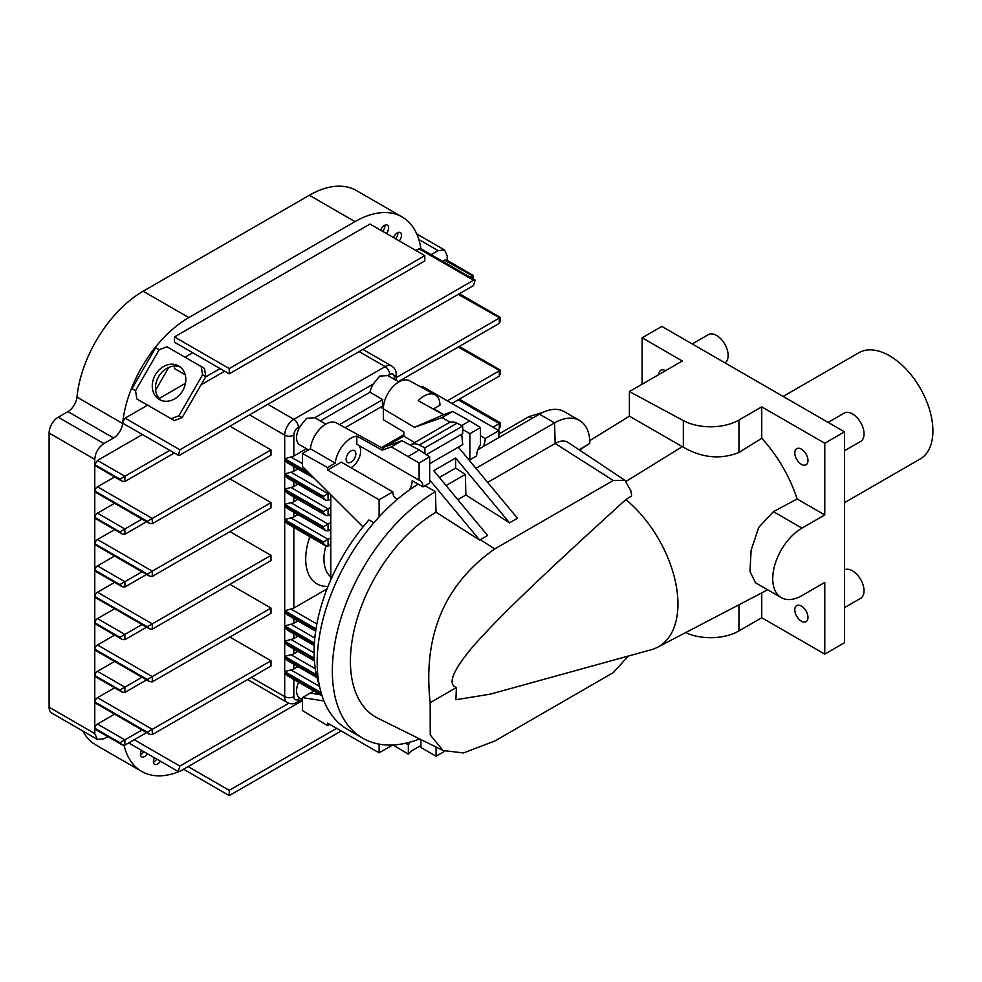 <?xml version="1.0" encoding="UTF-8"?>
<svg xmlns="http://www.w3.org/2000/svg" width="982" height="982" viewBox="0 0 982 982"><rect width="100%" height="100%" fill="white"/><g stroke="black" fill="none" stroke-linecap="round" stroke-linejoin="round"><path stroke-width="1.47" d="M642.13 384.195L642.13 337.796L661.856 326.417L844.483 431.847L844.483 642.731L824.77 654.122L824.77 582.424L801.938 595.608A41.33 23.863 120 0 1 781.279 597.645A41.33 23.863 120 0 1 774.945 564.54A41.33 23.863 120 0 1 801.938 528.12L773.423 511.659L758.718 527.408L751.12 550.215L749.978 571.45L755.489 582.756M844.483 431.847L824.77 443.238L824.77 514.936L801.938 528.12M589.777 440.636L629.388 416.172L629.388 391.56L682.318 360.995L642.13 337.796M665.514 370.693A9.292 5.364 -120 0 0 660.751 370.3A9.292 5.364 -120 0 0 658.934 374.498M761.75 592.883L761.75 617.739L824.77 654.122M801.386 621.225A9.292 5.364 -120 0 0 805.915 621.753A9.292 5.364 -120 0 0 807.499 614.339A9.292 5.364 -120 0 0 801.386 606.041A9.292 5.364 -120 0 0 796.623 605.649A9.292 5.364 -120 0 0 795.346 613.136A9.292 5.364 -120 0 0 801.386 621.225M824.77 514.936L797.126 498.979A99.084 57.202 -120 0 0 761.75 438.291L761.75 406.855L824.77 443.238M801.386 464.326A9.292 5.364 -120 0 0 805.915 464.854A9.292 5.364 -120 0 0 807.499 457.44A9.292 5.364 -120 0 0 801.386 449.142A9.292 5.364 -120 0 0 796.623 448.749A9.292 5.364 -120 0 0 795.346 456.237A9.292 5.364 -120 0 0 801.386 464.326M629.388 391.56L683.325 420.591A40.017 23.102 0 0 0 738.918 420.038L761.75 406.855M683.325 420.591L683.325 447.203C702.118 457.968 720.653 459.723 738.918 452.481L761.75 438.291M797.126 498.979L773.423 511.659M683.325 447.203L682.306 446.65L626.197 481.303M657.51 647.273A93.094 53.752 -120 0 1 651.25 649.728L490.313 694.139L455.893 699.724L456.397 687.547L430.165 702.695C422.8 635.649 444.33 584.4 494.744 548.926L613.234 480.505L624.982 480.358L630.91 490.902L631.696 495.885L625.829 499.58A93.094 53.752 -120 0 1 675.469 581.909A93.094 53.752 -120 0 1 657.51 647.273L767.666 589.801M761.75 617.739L738.918 630.923A40.017 23.102 180 0 1 685.596 632.617M579.54 450.087L589.851 443.287L579.184 449.842M477.89 449.682L539.425 414.159A49.873 28.797 -60 0 1 564.355 411.691L579.515 420.443A49.873 28.797 -60 0 1 589.851 443.287M475.951 468.316L554.585 422.911A49.873 28.797 -60 0 1 579.515 420.443M629.388 416.172L682.306 446.65M456.397 687.547C447.301 684.294 452.653 670.816 472.465 647.126C494.474 622.023 527.567 588.869 625.829 499.58M509.511 522.829L455.636 458.017L455.636 468.083L465.308 474.453L465.885 495.002L509.511 522.829L517.453 518.238L458.361 447.154M487.673 482.42L555.149 443.459A25.115 14.497 -60 0 1 568.161 442.501L624.982 480.358M429.686 479.965L479.658 540.075L487.6 535.485L433.713 470.673L455.636 458.017M465.885 495.002L457.821 499.654M455.636 468.083L439.371 477.473M465.308 474.453L446.086 485.55M442.759 750.358L377.984 718.308A121.964 70.422 -60 0 1 356.27 621.815A121.964 70.422 -60 0 1 436.02 512.236L435.456 491.687L425.059 485.685M628.382 656.037L613.234 672.645L494.744 741.054L463.43 752.948L443.066 750.518L430.239 734.953L430.165 702.695M479.658 540.075L436.02 512.236M424.899 453.709L424.899 447.866L419.216 445.042A18.081 10.434 -120 0 0 411.077 444.637A18.081 10.434 -120 0 0 410.292 445.165M419.633 738.918A146.723 84.71 -60 0 1 362.726 738.194A146.723 84.71 -60 0 1 340.116 621.029A146.723 84.71 -60 0 1 435.456 491.687M362.726 738.194L347.567 729.442A146.723 84.71 -60 0 1 324.563 613.615A146.723 84.71 -60 0 1 418.209 484.187M420.934 739.556L420.934 747.486L436.094 756.238L444.711 751.255M436.094 747.057L436.094 756.238M426.323 454.654L462.706 433.651L462.706 426.041L457.023 423.217A18.081 10.434 -120 0 0 448.872 422.8L411.077 444.637M462.706 426.041L424.899 447.866M783.145 396.433L858.857 352.734A61.338 35.413 60 0 1 906.128 369.158A61.338 35.413 60 0 1 932.9 430.889A61.338 35.413 60 0 1 920.195 458.975L844.483 502.686M828.108 422.395L844.262 413.078A16.375 9.452 60 0 1 852.45 413.888A16.375 9.452 60 0 1 863.153 428.312A16.375 9.452 60 0 1 860.637 441.434L844.483 450.763M692.236 343.945L708.39 334.629A16.375 9.452 60 0 1 716.578 335.439A16.375 9.452 60 0 1 727.208 349.666A16.375 9.452 60 0 1 724.986 362.861M844.483 569.855A16.375 9.452 60 0 1 852.45 570.788A16.375 9.452 60 0 1 863.153 585.211A16.375 9.452 60 0 1 860.637 598.333L844.483 607.662M147.607 405.149L125.107 418.148L122.824 421.744A94.272 54.427 -60 0 1 188.814 317.579L355.005 221.625A94.272 54.427 -60 0 1 402.141 216.961A94.272 54.427 -60 0 1 420.885 248.777M475.128 280.103L473.52 285.553L179.878 455.083L178.27 455.267L179.89 449.781L473.508 280.263L475.128 280.103L420.345 248.471L415.681 250.385M185.463 383.299L159.133 398.508M370.018 224.031L174.452 336.936L174.452 342.202L229.248 373.835L424.801 260.93L424.801 255.664L370.018 224.031M192.718 352.747L185.009 357.202M174.452 366.09L174.452 368.569L185.205 374.78M399.257 240.909A5.941 3.425 120 0 0 400.288 232.574A5.941 3.425 120 0 0 397.317 232.869A5.941 3.425 120 0 0 393.598 237.644M386.343 233.458A5.941 3.425 120 0 0 387.374 225.124A5.941 3.425 120 0 0 384.404 225.418A5.941 3.425 120 0 0 380.685 230.181M402.141 216.961L356.478 190.594A94.272 54.427 120 0 0 309.342 195.258L143.151 291.212A94.272 54.427 120 0 0 76.977 397.121A12.913 7.451 -60 0 1 67.918 411.63L58.233 417.215A12.913 7.451 120 0 0 49.1 433.037L49.1 707.187A12.913 7.451 120 0 0 51.776 713.092L97.427 739.458L94.763 733.566L94.775 728.263L95.585 729.528L122.149 744.872L119.902 742.748L94.775 728.251L94.775 570.1L119.902 584.585L142.022 571.819M142.378 434.535L97.5 460.448L94.775 464.658L94.763 459.367C95.291 452.677 98.335 447.411 103.883 443.582L113.568 437.984A12.913 7.451 120 0 0 122.64 423.475A94.272 54.427 -60 0 1 122.824 421.744L123.548 423.672M169.776 450.357L119.902 479.142L94.775 464.658L94.775 570.1M107.775 736.574L103.883 738.808L97.427 739.446M183.867 769.397A94.272 54.427 -60 0 1 181.019 770.735M178.749 771.692A94.272 54.427 -60 0 1 141.678 771.422A94.272 54.427 -60 0 1 124.051 745.387M82.844 731.025A94.272 54.427 120 0 0 96.015 745.068L141.678 771.422M447.215 260.377L447.227 255.872L444.564 249.98L438.107 250.619L418.811 239.485M431.086 254.669L438.107 250.619M446.405 259.911L442.501 261.261M471.888 278.237L471.888 275.93L469.887 277.084M444.49 260.107L472.305 275.684M446.429 259.923L472.956 275.316M473.017 278.888L473.017 275.267M396.163 377.64L499.703 317.861L458.213 294.391M398.348 381.642L499.286 323.373L500.415 320.868L500.415 317.444L459.343 293.728M447.326 400.816L499.703 370.582L458.189 347.1M451.892 403.455L499.286 376.094L500.415 373.59L500.415 370.165L459.33 346.45M298.638 682.232A15.491 8.948 120 0 0 299.768 697.932L302.407 699.454M146.588 732.609L124.886 745.142L122.149 744.872M114.624 714.159L97.5 724.053A3.879 2.234 120 0 0 94.8 728.251M97.5 724.053L124.886 739.863L119.902 742.748M124.886 745.142L124.886 739.863L142.022 729.982M114.624 687.805L97.5 697.686L152.284 729.319L152.284 734.597L270.995 666.054L270.995 660.788L229.898 637.06M114.624 635.084L97.5 644.965L152.284 676.598L152.284 681.876L270.995 613.333L270.995 608.067L229.898 584.339M114.624 582.363L97.5 592.244L152.284 623.877L152.284 629.155L270.995 560.612L270.995 555.346L229.898 531.618M270.995 502.624L270.995 507.903L152.284 576.434L149.546 576.164L147.3 574.04L270.995 502.624L229.898 478.897M270.995 449.903L270.995 455.182L152.284 523.713L149.546 523.443L147.3 521.319L270.995 449.903L229.923 426.188M316.351 674.659L284.694 656.381L290.954 654.687A6.457 3.732 0 0 0 293.827 653.73L297.914 651.373M314.412 660.898L287.751 645.505L284.694 642.633L314.338 659.757M317.039 677.629L287.751 660.726L284.694 657.854L316.732 676.352M321.102 692.629L284.694 671.602L290.954 669.908A6.457 3.732 0 0 0 293.827 668.951L297.914 666.582M322.059 695.747L287.751 675.947L284.694 673.075L321.63 694.397M314.252 658.235L284.694 641.16L290.954 639.466A6.457 3.732 0 0 0 293.827 638.509L297.914 636.152M314.252 645.579L287.751 630.284L284.694 627.412L314.314 644.511M314.4 643.1L284.694 625.939L290.954 624.245A6.457 3.732 0 0 0 293.827 623.288L297.914 620.931M315.664 631.181L287.751 615.063L284.694 612.191L315.811 630.162M316.02 628.811L284.694 610.718L290.954 609.024A6.457 3.732 0 0 0 293.827 608.067L327.018 588.893M325.742 545.857L287.751 523.922L284.694 521.061L323.483 543.451L325.779 545.882L328.086 546.102L330.774 544.556M323.483 543.451L323.483 541.978L330.774 537.768M323.483 541.978L284.694 519.588L290.954 517.882A6.457 3.732 0 0 0 293.827 516.925L297.914 514.568M325.742 530.636L287.751 508.701L284.694 505.84L323.483 528.23L325.779 530.661L328.086 530.894L330.774 529.335M323.483 528.23L323.483 526.757L330.774 522.547M323.483 526.757L284.694 504.367L290.954 502.674A6.457 3.732 0 0 0 293.827 501.704L297.914 499.347M325.742 515.415L287.751 493.48L284.694 490.619L323.483 513.009L325.779 515.44L328.086 515.673L330.774 514.114M323.483 513.009L323.483 511.536L330.774 507.326M323.483 511.536L284.694 489.146L290.954 487.453A6.457 3.732 0 0 0 293.827 486.483L297.914 484.126M325.742 500.194L287.751 478.259L284.694 475.398L323.483 497.788L325.779 500.219L328.086 500.452L330.774 498.893M323.483 497.788L323.483 496.315L329.093 493.087M323.483 496.315L284.694 473.925L290.954 472.232A6.457 3.732 0 0 0 293.827 471.262L297.914 468.905M314.412 478.43L287.751 463.038L284.694 460.177L311.797 475.816M381.458 447.632L403.835 434.707M308.299 472.33L284.694 458.704L290.954 457.011A6.457 3.732 0 0 0 293.827 456.053L306.482 448.737M398.864 381.949L388.32 375.861A15.491 8.948 120 0 0 387.816 375.603L379.666 376.094L373.32 383.974A15.491 8.948 120 0 0 369.969 392.235L320.279 420.922M325.815 424.126L315.271 418.025A15.491 8.948 120 0 0 314.768 417.78L306.605 418.271L300.271 426.151A15.491 8.948 120 0 0 299.768 444.871L308.532 449.928M339.502 424.58L382.747 399.613L369.969 392.235M382.747 399.613A15.491 8.948 120 0 0 382.747 405.947L345.124 427.673M97.5 460.448L124.886 476.258L124.886 481.536L174.33 452.984M124.886 481.536L122.149 481.266L119.902 479.142M94.8 464.646A3.879 2.234 120 0 0 95.561 465.91L122.149 481.266M114.624 476.921L97.5 486.802A3.879 2.234 120 0 0 94.8 491.012A3.879 2.234 120 0 0 95.561 492.277L149.546 523.443M94.775 491.012L147.3 521.319M114.624 503.275L97.5 513.169L124.886 528.979L142.022 519.097M124.886 534.257L122.149 533.987L119.902 531.863L124.886 528.979L124.886 534.257L146.588 521.737M94.775 517.367L119.902 531.863M97.5 513.169A3.879 2.234 120 0 0 94.8 517.367A3.879 2.234 120 0 0 95.561 518.631L122.149 533.987M114.624 529.642L97.5 539.523A3.879 2.234 120 0 0 94.8 543.733A3.879 2.234 120 0 0 95.561 544.998L149.546 576.164M94.775 543.733L147.3 574.04M114.624 555.996L97.5 565.89A3.879 2.234 120 0 0 94.8 570.088A3.879 2.234 120 0 0 95.561 571.352L122.149 586.708L119.902 584.585M97.5 565.89L124.886 581.7L124.886 586.978L146.588 574.458M124.886 586.978L122.149 586.708M152.284 629.155L149.546 628.885L147.3 626.762L270.995 555.346M97.5 592.244A3.879 2.234 120 0 0 94.8 596.455A3.879 2.234 120 0 0 95.561 597.719L149.546 628.885M147.3 626.762L94.775 596.455M114.624 608.717L97.5 618.611L124.886 634.421L142.022 624.54M124.886 639.699L122.149 639.429L119.902 637.306L124.886 634.421L124.886 639.699L146.588 627.179M97.5 618.611A3.879 2.234 120 0 0 94.8 622.809A3.879 2.234 120 0 0 95.561 624.073L122.149 639.429M119.902 637.306L94.775 622.809M152.284 681.876L149.546 681.606L147.3 679.483L270.995 608.067M97.5 644.965A3.879 2.234 120 0 0 94.8 649.176A3.879 2.234 120 0 0 95.561 650.44L149.546 681.606M147.3 679.483L94.775 649.176M114.624 661.438L97.5 671.332L124.886 687.142L142.022 677.261M124.886 692.42L122.149 692.15L119.902 690.027L124.886 687.142L124.886 692.42L146.588 679.9M97.5 671.332A3.879 2.234 120 0 0 94.8 675.53A3.879 2.234 120 0 0 95.561 676.794L122.149 692.15M119.902 690.027L94.775 675.53M152.284 734.597L149.546 734.327L147.3 732.204L270.995 660.788M97.5 697.686A3.879 2.234 120 0 0 94.8 701.885A3.879 2.234 120 0 0 95.561 703.161L149.546 734.327M147.3 732.204L94.775 701.897M497.555 429.821L499.286 428.815L500.415 426.311L500.415 422.886L459.33 399.171M492.989 427.182L499.286 423.549L458.189 399.821M302.407 700.645L179.89 771.373L178.258 771.533L179.878 766.095L288.806 703.21M154.432 757.785A5.941 3.425 120 0 0 154.616 764.315A5.941 3.425 120 0 0 157.586 764.021A5.941 3.425 120 0 0 160.361 761.197M141.518 750.322A5.941 3.425 120 0 0 141.703 756.852A5.941 3.425 120 0 0 144.673 756.557A5.941 3.425 120 0 0 147.447 753.746M183.585 769.25L229.248 795.604L341.22 730.964M229.248 795.604L229.248 790.338L188.151 766.611M229.248 790.338L336.654 728.325M156.703 759.098A5.941 3.425 -60 0 1 153.929 761.909A5.941 3.425 -60 0 1 153.413 762.167M143.789 751.635A5.941 3.425 -60 0 1 141.015 754.458A5.941 3.425 -60 0 1 140.5 754.716M174.452 336.936L229.248 368.569L229.248 373.835M229.248 368.569L424.801 255.664M201.85 383.459L201.457 384.158M201.85 384.379L224.682 371.196M205.619 376.928L220.115 368.569M397.833 232.611A5.941 3.425 -60 0 1 395.611 238.798M384.919 225.16A5.941 3.425 -60 0 1 382.698 231.347M201.224 366.556L166.977 346.781L159.182 349.739L155.647 347.702L131.993 388.676L135.528 390.726L136.866 398.95L174.33 420.578L182.124 417.62L205.79 376.646L204.452 368.422L201.224 366.556L202.562 374.78L205.79 376.646M155.635 390.161L168.757 367.44M133.527 389.572L131.993 388.676M171.101 418.713L178.896 415.767L202.562 374.78M159.354 399.527A19.37 15.81 -60 0 0 182.738 390.664A19.37 15.81 -60 0 0 178.724 365.979L178.724 365.979A19.37 15.81 -60 0 0 155.34 374.842A19.37 15.81 -60 0 0 159.354 399.527L159.354 399.527M178.896 415.767L182.124 417.62M161.036 400.349A19.37 15.81 120 0 1 158.568 376.707A19.37 15.81 120 0 1 180.271 367.023M420.934 745.498L410.881 751.304A23.764 13.723 -60 0 1 408.328 754.151L408.328 744.872A13.687 7.905 120 0 0 409.948 742.159M392.69 744.994L379.113 752.838L327.607 723.108L327.607 725.637L302.407 710.575L302.407 697.588L313.823 690.997M379.113 744.135L379.113 752.838M373.958 522.67L368.901 519.969A136.388 78.744 120 0 0 319.297 685.105M363.009 526.917L302.407 466.462L302.407 453.463L327.607 467.506L327.607 470.047L379.113 499.777L379.113 516.876M310.422 448.835L335.23 463.111A22.488 12.987 -60 0 1 356.834 436.094L382.133 450.149L383.164 448.565L336.58 422.984A21.874 12.631 120 0 0 320.598 428.164A21.874 12.631 120 0 0 310.422 448.835L302.407 453.463M335.23 463.111L327.607 467.506M327.607 470.047L341.306 462.129L392.812 491.872L379.113 499.777M356.834 436.094L356.834 444.257L419.105 480.223L419.105 462.988L429.686 456.875L429.686 483.021L422.947 486.912A13.687 7.905 120 0 0 420.112 480.652A13.687 7.905 120 0 0 419.105 480.223M358.7 445.337A13.687 7.905 -60 0 1 359.658 456.52A13.687 7.905 -60 0 1 350.991 467.727M346.13 459.355A6.874 3.965 120 0 0 347.554 462.497A6.874 3.965 120 0 0 352.845 460.656A6.874 3.965 120 0 0 355.84 453.745A6.874 3.965 120 0 0 354.416 450.591A6.874 3.965 120 0 0 349.126 452.432A6.874 3.965 120 0 0 346.13 459.355M422.947 486.912L412.17 480.689A13.687 7.905 120 0 1 409.531 489.871M392.812 491.872A13.687 7.905 120 0 0 395.648 498.132A13.687 7.905 120 0 0 398.005 498.77M382.133 450.149L391.352 446.871L419.105 462.988M408.328 456.335L419.289 450.014L429.686 456.875M381.986 447.915L402.006 440.709L419.289 450.014M462.694 444.65L461.724 434.216M462.706 429.527L469.887 433.676L480.468 427.563L480.468 444.785A13.687 7.905 120 0 0 476.638 455.918L469.887 459.809L469.887 433.676M468.07 458.827L469.887 459.809M458.741 447.608L458.741 446.933M443.496 414.723L414.441 427.317L442.047 417.596L452.714 411.446L443.496 414.723L418.197 400.668A22.488 12.987 -60 0 1 435.149 394.813L409.629 380.807A21.874 12.631 120 0 0 392.825 386.834A21.874 12.631 120 0 0 383.373 408.745L383.373 419.707L403.835 431.945L403.835 436.155L414.6 442.587M442.047 417.596L450.124 422.26M420.983 387.031L422.211 386.319L498.917 430.607L485.218 438.512A13.687 7.905 120 0 1 483.132 446.663M498.917 430.607L498.917 437.542M435.149 394.813A22.488 12.987 -60 0 1 439.936 405.185L433.713 408.782L443.815 414.613M480.468 435.775L485.218 438.512M461.675 425.537L469.691 420.91L452.714 411.446M480.468 427.563L469.691 420.91M403.835 436.155L385.852 446.528M330.774 579.822L330.774 494.756M542.58 412.501L529.065 416.577L498.917 433.983M302.407 697.588L323.974 700.976M329.805 724.372L327.607 725.637M393.009 744.982L408.328 754.151M408.328 744.872L405.529 743.251M320.255 694.704L310.324 693.022M402.006 440.709L391.352 446.871M738.918 420.038L738.918 452.481M738.918 630.923L738.918 604.802M539.425 414.159L554.585 422.911L555.149 443.459L613.234 480.505M494.744 548.926L480.284 539.695M457.023 423.217L419.216 445.042M355.005 221.625L309.342 195.258M143.151 291.212L188.814 317.579M76.977 397.121L122.64 423.475M113.568 437.984L67.918 411.63M58.233 417.215L103.883 443.582M94.763 459.367L49.1 433.037M49.1 707.187L94.763 733.566M499.286 323.373L499.286 318.107M499.286 376.094L499.286 370.828M293.827 679.446L293.827 696.643A6.457 3.732 -60 0 0 298.393 699.27L300.247 698.202M298.393 699.27A6.457 3.732 60 0 1 297.055 702.228L302.137 699.294M284.694 656.381L284.694 642.633M284.694 671.602L284.694 657.854M251.367 677.396L284.694 696.643L284.694 673.075M284.694 458.704L284.694 435.136L249.551 414.858M284.694 473.925L284.694 460.177M284.694 489.146L284.694 475.398M284.694 504.367L284.694 490.619M284.694 519.588L284.694 505.84M284.694 610.718L284.694 521.061M284.694 625.939L284.694 612.191M284.694 641.16L284.694 627.412M293.827 649.004L293.827 653.73M290.954 654.687L315.283 668.73M293.827 664.225L293.827 668.951M290.954 669.908L319.567 686.418M297.055 702.228C294.06 704.204 290.832 704.303 287.37 702.547A12.913 7.451 -60 0 1 284.694 696.643A6.457 3.732 0 0 0 293.827 696.643M290.954 639.466L314.105 652.834M293.827 633.783L293.827 638.509M290.954 624.245L314.817 638.03M293.827 618.562L293.827 623.288M290.954 609.024L316.867 623.987M293.827 527.432L293.827 608.067M325.864 545.931A41.33 23.863 120 0 0 330.774 576.765M309.821 536.663A54.243 31.314 120 0 0 305.697 559.102A54.243 31.314 120 0 0 328.013 586.377M290.954 517.882L328.086 539.327L328.086 546.102M293.827 512.211L293.827 516.925M290.954 502.674L328.086 524.106L328.086 530.894M293.827 496.99L293.827 501.704M290.954 487.453L328.086 508.885L328.086 515.673M293.827 481.769L293.827 486.483M290.954 472.232L328.086 493.664L328.086 500.452M293.827 466.548L293.827 471.262M290.954 457.011L302.407 463.614M267.816 404.314L293.827 419.326A12.913 7.451 -60 0 0 284.694 435.136A6.457 3.732 180 0 0 293.827 435.136L293.827 456.053M394.273 379.285L394.273 377.149A6.457 3.732 -60 0 0 389.707 374.51A6.457 3.732 -120 0 0 385.14 366.605L293.827 419.326A6.457 3.732 60 0 1 298.393 427.231A6.457 3.732 -60 0 0 293.827 435.136M389.707 374.51L387.816 375.603M300.271 426.151L298.393 427.231M373.32 383.974L314.768 417.78M396.163 380.378L396.163 374.51C396.372 370.938 394.85 368.09 391.597 365.967A12.913 7.451 -60 0 0 385.14 366.605L359.13 351.593M97.5 486.802L152.284 518.435L152.284 523.713M97.5 539.523L152.284 571.156L152.284 576.434M396.163 374.51A6.457 3.732 180 0 1 394.273 377.149M499.286 428.815L499.286 423.549M134.239 739.741L179.878 766.095M125.107 418.148L179.89 449.781M473.508 280.263L418.713 248.63M159.182 349.739L135.541 390.726M414.441 427.317L380.599 407.186M532.256 418.295L529.065 416.577M755.318 582.657L781.279 597.645M416.736 233.925L444.564 249.98M287.37 702.547L247.574 679.581M391.597 365.967L362.91 349.408M178.258 771.545L128.716 742.932M123.474 423.623L178.258 455.255M429.686 463.713L462.743 444.625"/></g></svg>
